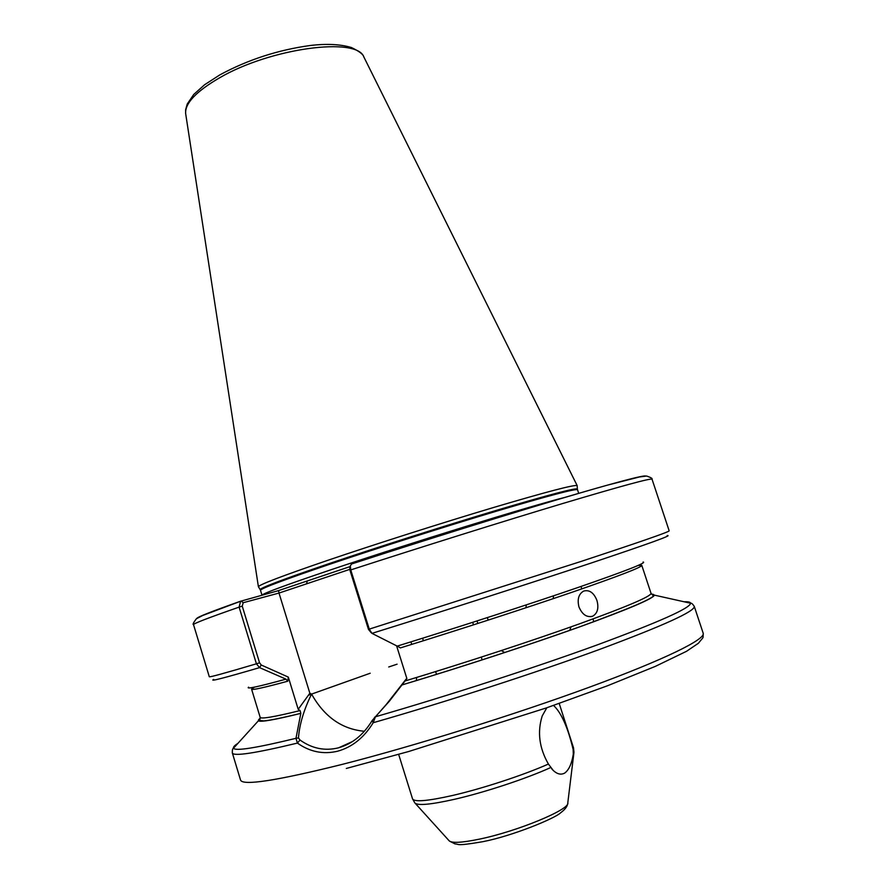 <?xml version="1.0" encoding="UTF-8"?>
<svg xmlns="http://www.w3.org/2000/svg" width="889" height="889" viewBox="0 0 889 889"><rect width="100%" height="100%" fill="white"/><g stroke="black" fill="none" stroke-linecap="round" stroke-linejoin="round"><path stroke-width="1.33" d="M578.95 606.898C577.105 599.308 578.65 594.052 583.595 591.107C589.374 589.529 593.819 592.652 596.941 600.464C598.975 608.076 597.564 613.31 592.707 616.188C586.829 617.711 582.239 614.621 578.95 606.898M553.536 705.422C561.292 712.678 567.827 727.358 573.149 749.471L573.305 754.083C571.805 763.584 568.96 769.896 564.771 773.041C561.092 775.052 557.27 774.208 553.291 770.507L548.413 764.051C539.234 748.038 537.167 732.003 542.212 715.956L546.824 707.766M569.682 630.39L571.071 626.845M396.594 645.814L406.884 678.585L389.315 701.254L375.414 716.79L373.202 722.724C364.046 737.648 352.211 747.138 337.676 751.194C323.352 754.617 309.928 751.916 297.404 743.093L295.981 738.315L300.826 713.334L300.093 710.578L298.204 709.311L288.314 677.107L287.792 681.196L285.947 679.129L259.566 667.628L256.421 663.805L239.108 607.12L240.597 601.242L278.357 590.663L350.155 566.571M577.361 488.961L577.172 485.605C574.472 484.494 546.579 491.806 493.484 507.519C442.022 522.888 374.902 544.29 327.096 560.559C282.135 575.961 259.244 584.684 258.399 586.729L260.177 589.574M488.139 620.133L487.339 617.611M581.006 586.462L581.795 588.885M351.566 563.993L350.333 565.86L350.755 569.916L369.279 629.168L371.946 633.368L397.216 646.125C460.613 626.512 530.977 603.675 578.228 587.418C625.745 570.96 647.37 562.493 643.103 562.015M397.327 646.092L400.372 647.914C460.224 629.412 526.177 607.998 572.183 592.207C618.633 576.139 641.836 567.204 641.802 565.382L651.004 593.274C651.359 596.219 627.745 606.32 580.15 623.6C533.044 640.524 465.536 662.672 405.073 680.974M651.404 594.074L654.448 595.152C652.826 598.83 627.567 609.521 578.672 627.223C530.366 644.525 462.458 666.75 402.139 684.919L402.139 684.919C464.269 666.183 534.378 643.18 582.851 625.689C631.779 607.609 655.215 597.597 653.171 595.663L651.004 593.274M300.404 713.478C274.301 719.901 260.31 722.335 258.399 720.779L260.266 718.156M285.625 679.24C258.066 686.775 245.72 689.419 248.576 687.164M593.785 621.611L593.007 618.933M371.28 632.812L368.457 629.379L349.966 570.249L349.877 567.76M411.751 644.392L410.951 641.858M349.777 569.371L279.002 593.063L243.208 602.72L242.241 606.142L259.566 662.794L261.244 665.005L288.314 677.107M298.204 709.311L309.85 693.242L311.572 694.076C303.849 709.755 299.482 724.368 298.46 737.926L300.015 740.015C312.061 748.594 324.93 751.194 338.62 747.793C352.3 743.893 363.479 734.803 372.158 720.546L386.271 704.477L406.784 678.274M279.002 593.063L309.85 693.242M311.572 694.076C324.341 716.823 341.943 729.224 364.39 731.269M416.374 680.585L416.641 677.451M501.34 650.57L504.708 652.526M477.037 620.933L477.704 623M298.46 737.926L295.981 738.315C255.999 748.016 235.174 751.305 233.518 748.205C232.64 748.416 232.24 749.983 232.329 752.905L240.541 780.053C242.575 785.965 276.323 780.775 341.787 764.496C413.174 746.327 514.92 714.589 589.907 687.019C665.072 659.382 705.61 639.258 703.21 633.29C702.966 639.291 704.144 635.946 698.421 643.247L686.508 651.315L655.371 666.361L607.52 685.763L546.368 707.922L408.596 751.538L346.321 768.452M300.015 740.015L297.404 743.093C254.976 753.305 233.285 756.572 232.329 752.905M372.158 720.546L373.202 722.724C446.445 701.732 536.123 672.662 599.442 649.47C663.538 625.623 695.154 611.254 694.265 606.376L703.21 633.29M374.502 717.323L375.414 716.79C447.234 696.043 534.311 667.806 596.186 645.292C658.871 622.144 690.331 608.12 690.586 603.22C690.431 602.075 688.297 601.597 684.186 601.786M213.671 679.429C208.804 681.941 224.095 678.007 259.566 667.628L261.244 665.005M241.175 601.008L243.208 602.72M278.357 590.663L279.102 592.663M307.25 580.995L306.572 583.873M415.241 803.345L448.934 840.55C451.201 843.305 461.269 842.861 479.138 839.194C517.176 831.448 570.416 809.346 567.793 802.845L573.883 753.016M565.104 497.351C531.244 505.741 408.184 543.712 330.619 569.882C285.647 585.073 262.777 593.519 262.011 595.208M260.499 590.307L260.266 589.729C259.088 588.374 281.88 579.717 328.641 563.77C377.203 547.313 445.678 525.51 497.207 510.108C550.269 494.384 576.994 487.394 577.372 489.139L577.528 489.739C575.683 488.517 548.335 495.762 495.473 511.486C444.2 526.855 376.858 548.302 328.941 564.526C283.48 580.006 260.655 588.607 260.499 590.307L261.999 595.208M364.134 57.552L363.868 57.007C357.189 36.571 270.234 48.084 219.372 77.932C196.158 91.478 184.912 103.346 185.645 113.548L185.745 114.136M573.149 749.471L573.505 747.793L573.972 752.294L573.305 754.083M550.736 767.529C526.455 778.608 484.361 792.51 454.201 799.367C430.287 804.712 417.13 805.856 414.752 802.8L412.54 798.855C414.263 802.2 427.576 801.078 452.445 795.499C482.238 788.665 523.654 775.075 548.413 764.051M300.093 710.578C273.979 717.001 260.666 719.234 260.144 717.267L251.576 689.164L254.51 687.13M308.494 695.198L370.202 673.24M388.715 666.983L397.094 664.183M287.792 681.196C263.922 687.675 251.854 690.331 251.576 689.164M638.224 565.404L641.802 565.382M645.781 476.048C643.78 474.926 614.155 482.838 556.914 499.751C500.307 516.598 420.675 541.479 351.577 563.97M351.311 564.071C445.856 533.289 555.692 499.496 607.787 485.05L639.391 476.971L646.625 476.026C650.848 477.46 652.659 478.526 652.037 479.215C651.092 477.949 621.278 486.061 562.604 503.552C504.508 520.965 422.064 546.779 350.755 569.916L349.966 570.249M368.457 629.379L581.45 561.315C639.78 542.079 669.017 531.922 669.184 530.844L652.037 479.215M667.15 535.578C673.495 534.834 647.903 544.068 590.374 563.293C533.033 582.362 446.811 610.043 371.946 633.368M651.481 594.174C661.449 594.441 642.114 603.664 593.463 621.833C544.857 639.713 469.081 664.739 402.139 684.897M300.749 713.367C265.622 721.912 252.365 723.402 260.966 717.801M237.93 743.348C234.452 745.571 232.985 747.193 233.518 748.205L258.399 720.779M240.863 601.12C211.704 611.421 197.025 617.199 196.825 618.466M242.241 606.142L239.108 607.12C208.259 617.866 193.069 623.711 193.535 624.667C192.457 624.656 193.402 622.689 196.347 618.777L202.659 615.499L240.597 601.242M193.535 624.667L209.293 676.729C209.315 677.44 225.028 673.129 256.421 663.805L259.566 662.794L256.432 663.861M551.658 768.729L553.291 770.507M567.682 803.589C567.382 806.456 565.037 809.512 560.648 812.779C554.847 818.525 512.231 835.971 483.227 841.605M305.438 581.595L310.817 579.761M577.528 489.739L578.706 493.351M258.399 586.729L185.645 113.548L185.623 109.791L187.235 104.035L193.78 94.401L204.614 84.733L219.894 74.854C247.931 59.707 278.046 49.928 310.261 45.495C326.774 43.55 340.487 44.228 351.399 47.528C359.1 51.184 363.257 54.34 363.868 57.007L577.172 485.605M559.203 703.443L573.505 747.793M553.58 595.797L553.18 598.664M526.31 604.876L525.932 607.776M422.586 638.224L423.386 640.758M435.632 671.595L436.51 674.373M481.271 657.115L482.16 659.894M472.692 622.333L473.292 624.211M398.65 754.372L412.54 798.855M300.826 713.334C282.602 717.845 270.278 720.368 263.855 720.901L259.732 720.468L260.144 717.267M654.448 595.152L690.586 603.22C691.42 602.886 692.653 603.931 694.265 606.376M482.616 841.727C454.568 846.528 459.535 843.961 455.068 843.939L449.445 841.094M338.62 747.793L352.511 741.537M386.271 704.477L389.315 701.265M350.333 565.86L349.788 568.115M592.707 616.188L590.752 616.688"/></g></svg>
